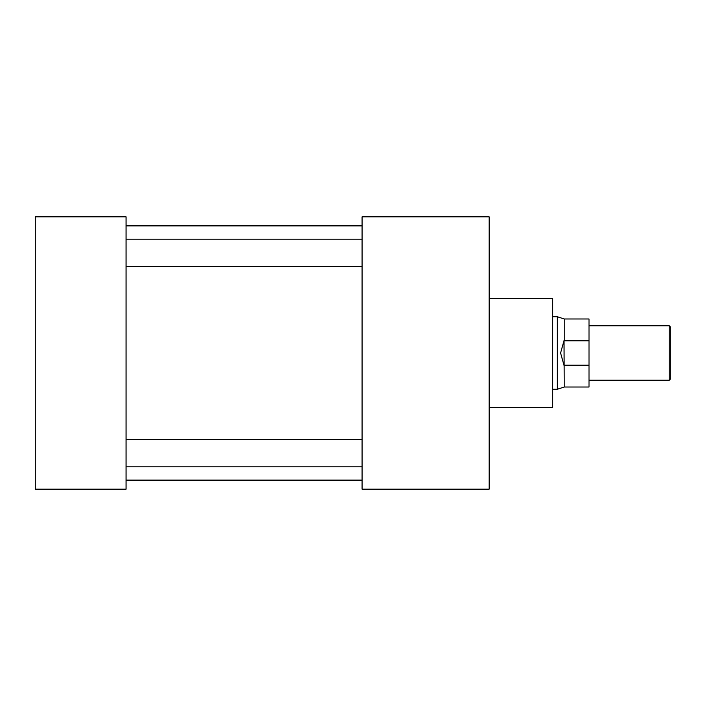 <?xml version="1.0" encoding="UTF-8"?>
<svg xmlns="http://www.w3.org/2000/svg" width="706" height="706" viewBox="0 0 706 706"><rect width="100%" height="100%" fill="white"/><g stroke="black" fill="none" stroke-linecap="round" stroke-linejoin="round"><path stroke-width="1.06" d="M489.161 298.541L552.701 298.541L552.701 407.459L489.161 407.459M126.074 216.839L126.074 489.161L35.3 489.161L35.3 216.839L126.074 216.839M362.081 216.839L362.081 489.161L489.161 489.161L489.161 216.839L362.081 216.839M669.244 325.766L670.7 327.222L670.7 378.778L669.244 380.234L669.244 325.766L589.007 325.766M564.023 365.364L560.59 353L564.023 340.636L564.235 387.02L557.308 389.271L557.308 316.729L552.701 316.729M589.007 340.83L564.235 340.83L564.235 318.98L589.007 318.98L589.007 387.02L564.235 387.02M589.007 365.17L564.235 365.17M362.081 266.4L126.074 266.4M362.081 466.825L126.074 466.825M362.081 480.115L126.074 480.115M362.081 225.885L126.074 225.885M362.081 439.6L126.074 439.6M362.081 239.175L126.074 239.175M669.244 380.234L589.007 380.234M557.308 389.271L552.701 389.271M564.235 318.98L557.308 316.729"/></g></svg>

